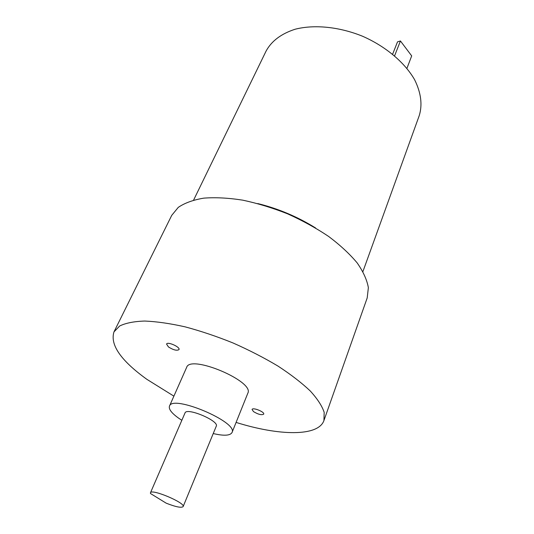<?xml version="1.0" encoding="UTF-8"?>
<svg xmlns="http://www.w3.org/2000/svg" width="534" height="534" viewBox="0 0 534 534"><rect width="100%" height="100%" fill="white"/><g stroke="black" fill="none" stroke-linecap="round" stroke-linejoin="round"><path stroke-width="0.8" d="M173.89 396.141L146.843 379.314C120.831 360.543 109.877 344.73 113.982 331.874L171.728 215.362L178.276 207.372C184.724 202.98 193.228 199.903 203.788 198.141C215.402 197.246 228.372 197.914 242.683 200.15C257.481 203.287 272.433 207.846 287.552 213.82C302.377 220.495 316.075 228.038 328.637 236.455C340.218 245.159 349.737 253.99 357.193 262.942C363.294 271.739 367.018 279.983 368.367 287.666L367.198 297.932L323.924 420.558C318.251 436.819 278.888 435.851 236.088 422.414M113.982 331.874L119.689 325.98C125.744 323.03 134.094 321.388 144.741 321.047C156.582 321.535 170.019 323.464 185.051 326.835C200.704 331.013 216.684 336.387 233.004 342.961C249.091 350.077 264.09 357.787 277.994 366.09C290.89 374.521 301.643 382.811 310.247 390.961C317.423 398.831 322.069 405.96 324.178 412.355L323.924 420.558M168.444 346.94L166.561 344.056C167.462 341.273 180.505 347.107 178.983 349.616C176.894 350.918 173.383 350.024 168.444 346.94M253.49 411.594L252.075 409.478C252.689 407.062 264.891 411.961 263.703 414.15C261.627 415.298 258.222 414.451 253.49 411.594M181.84 420.291L178.73 418.235C171.594 413.149 168.51 409.104 169.472 406.114L186.646 367.372C190.217 354.142 254.818 381.43 247.823 393.218L232.023 432.533C230.174 435.697 223.906 436.038 213.233 433.555M169.472 406.114C172.382 394.226 238.511 422.16 232.023 432.533M150.454 492.809L185.011 412.976C186.54 407.041 219.454 420.946 216.27 426.179L183.129 506.606C181.42 508.081 175.773 506.933 166.201 503.182L150.495 493.523L150.454 492.809C151.282 488.39 185.719 502.935 183.129 506.606M193.622 200.056L266.132 50.984C271.606 40.964 281.284 33.715 295.175 29.223C314.299 24.33 339.217 26.76 362.566 36.245C385.648 46.371 404.759 62.545 414.584 79.666C421.046 92.749 422.594 104.744 419.23 115.651L362.913 271.566M394.593 55.81L400.447 40.971L411.687 55.89L406.928 68.365M400.447 40.971L397.51 41.866L392.637 54.181M257.788 203.567C278.368 208.667 297.658 216.817 315.654 228.011"/></g></svg>
